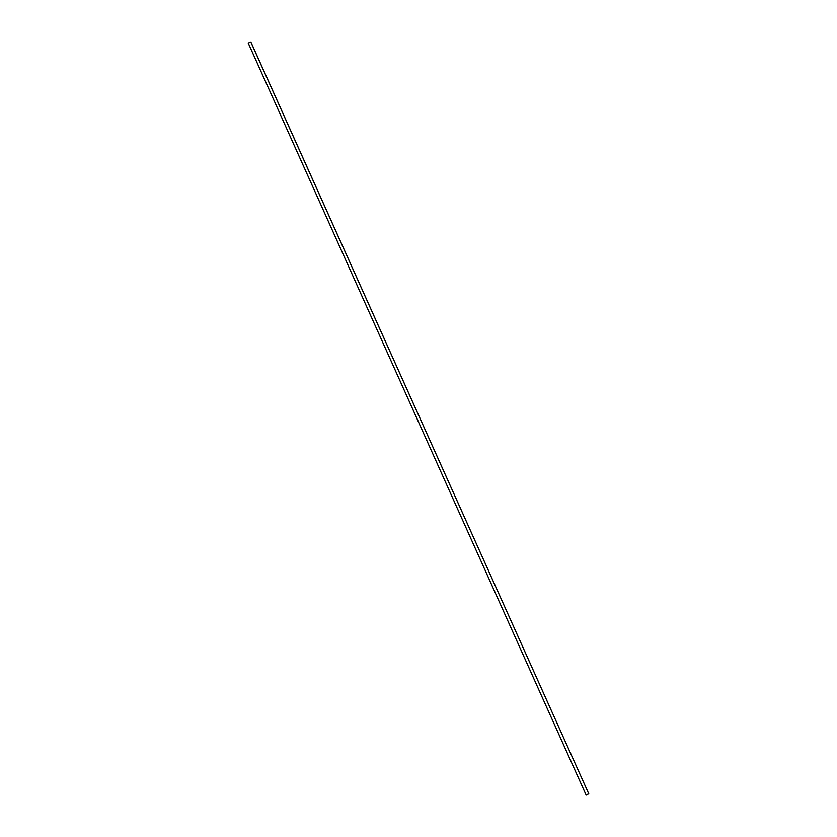 <?xml version="1.0" encoding="UTF-8"?>
<svg xmlns="http://www.w3.org/2000/svg" width="837" height="837" viewBox="0 0 837 837"><rect width="100%" height="100%" fill="white"/><g stroke="black" fill="none" stroke-linecap="round" stroke-linejoin="round"><path stroke-width="1.26" d="M586.067 794.909L588.777 793.811L250.88 42.153L588.767 793.79L586.162 795.108L248.327 43.304M586.162 795.108L248.223 43.064L586.162 795.108M250.87 42.017L248.223 43.064L250.87 42.017L588.777 793.811"/></g></svg>
